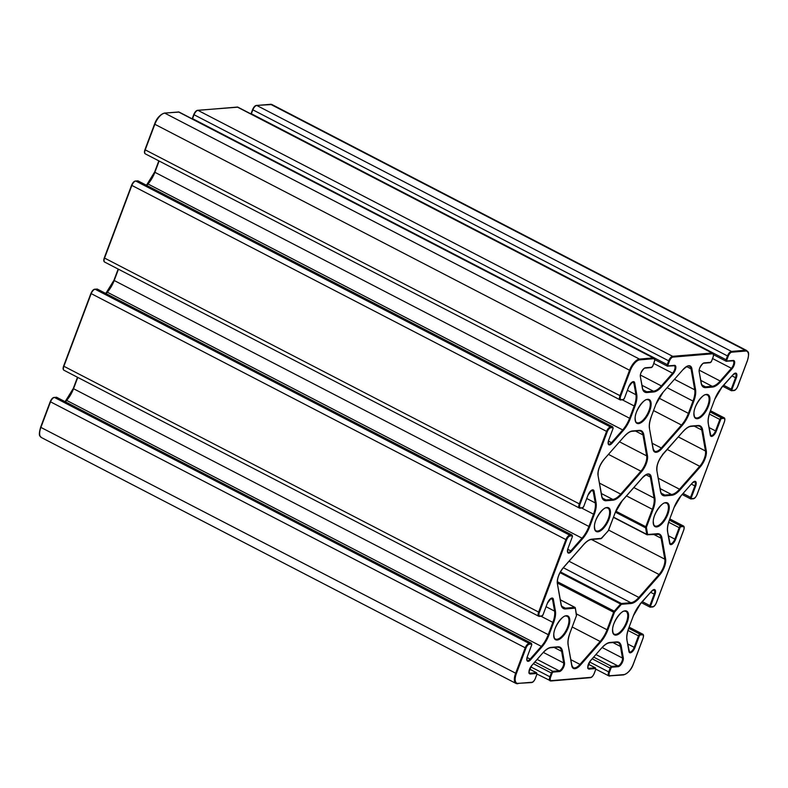 <?xml version="1.0" encoding="UTF-8"?>
<svg xmlns="http://www.w3.org/2000/svg" width="788" height="788" viewBox="0 0 788 788"><rect width="100%" height="100%" fill="white"/><g stroke="black" fill="none" stroke-linecap="round" stroke-linejoin="round"><path stroke-width="1.18" d="M647.667 399.299A13.386 5.831 117.4 0 0 635.079 418.034A13.386 5.831 117.4 0 0 646.534 417.079A13.386 5.831 117.4 0 0 647.667 399.299M646.987 399.585A12.795 5.565 -62.6 0 1 648.504 399.861A12.795 5.565 -62.6 0 1 647.559 413.779A12.795 5.565 -62.6 0 1 636.734 422.585C635.916 422.545 635.394 421.176 635.167 418.507C634.586 411.021 644.554 398.186 647.244 399.644L648.504 399.861M710.549 362.352L704.324 362.864A5.546 2.413 117.4 0 0 700.621 366.193A5.546 2.413 117.4 0 0 699.143 371.641L701.182 383.264A18.449 8.028 117.4 0 0 705.782 387.637L712.45 387.085A18.449 8.028 117.4 0 0 720.744 381.638L731.944 368.912A5.546 2.413 117.4 0 0 734.603 363.366A5.546 2.413 117.4 0 0 733.234 360.461L727.009 360.983A1.192 0.522 -62.6 0 1 726.832 359.949L728.25 356.156A4.167 1.812 -62.6 0 1 731.737 352.197L745.556 351.044A11.308 4.925 -62.6 0 1 747.28 360.865L737.716 386.287A4.167 1.812 -62.6 0 1 734.239 390.247L732.18 390.424A1.192 0.522 -62.6 0 1 731.993 389.39L736.307 377.935A5.546 2.413 117.4 0 0 736.366 373.413A5.546 2.413 117.4 0 0 732.968 374.753L721.769 387.479A18.449 8.028 117.4 0 0 714.647 399.565L710.027 411.838A18.449 8.028 117.4 0 0 708.245 423.471L710.284 435.104A5.546 2.413 117.4 0 0 712.854 435.941A5.546 2.413 117.4 0 0 716.302 431.144L720.606 419.689A1.192 0.522 -62.6 0 1 721.601 418.556L723.66 418.379A4.167 1.812 -62.6 0 1 724.3 422.004L697.045 494.5A4.167 1.812 -62.6 0 1 693.568 498.459L691.509 498.627A1.192 0.522 -62.6 0 1 691.322 497.592L695.637 486.137A5.546 2.413 117.4 0 0 695.696 481.616A5.546 2.413 117.4 0 0 692.297 482.955L681.098 495.682A18.449 8.028 117.4 0 0 673.976 507.767L669.357 520.041A18.449 8.028 117.4 0 0 667.574 531.683L669.613 543.306A5.546 2.413 117.4 0 0 672.184 544.153A5.546 2.413 117.4 0 0 675.631 539.347L679.936 527.891A1.192 0.522 -62.6 0 1 680.93 526.758L682.989 526.591A4.167 1.812 -62.6 0 1 683.629 530.206L656.374 602.702A4.167 1.812 -62.6 0 1 652.897 606.661L650.839 606.829A1.192 0.522 -62.6 0 1 650.652 605.795L654.956 594.339A5.546 2.413 117.4 0 0 655.015 589.818A5.546 2.413 117.4 0 0 651.617 591.167L640.427 603.894A18.449 8.028 117.4 0 0 633.306 615.97L628.686 628.253A18.449 8.028 117.4 0 0 626.903 639.886L628.942 651.509A5.546 2.413 117.4 0 0 631.513 652.356A5.546 2.413 117.4 0 0 634.961 647.549L639.265 636.093A1.192 0.522 -62.6 0 1 640.26 634.97L642.318 634.793A4.167 1.812 -62.6 0 1 642.949 638.408L633.394 663.841A11.308 4.925 -62.6 0 1 623.948 674.587L610.129 675.73A4.167 1.812 -62.6 0 1 609.488 672.115L610.917 668.332A1.192 0.522 -62.6 0 1 611.912 667.2L618.137 666.678A5.546 2.413 117.4 0 0 621.84 663.358A5.546 2.413 117.4 0 0 623.308 657.911L621.269 646.288A18.449 8.028 117.4 0 0 616.669 641.905L610.001 642.466A18.449 8.028 117.4 0 0 601.707 647.913L590.517 660.639A5.546 2.413 117.4 0 0 587.858 666.185A5.546 2.413 117.4 0 0 589.217 669.091L595.442 668.569A1.192 0.522 -62.6 0 1 595.63 669.603L594.201 673.395A4.167 1.812 -62.6 0 1 590.724 677.355L551.324 680.635A4.167 1.812 -62.6 0 1 550.684 677.02L552.112 673.228A1.192 0.522 -62.6 0 1 553.107 672.095L559.332 671.583A5.546 2.413 117.4 0 0 563.036 668.254A5.546 2.413 117.4 0 0 564.504 662.806L562.465 651.183A18.449 8.028 117.4 0 0 557.865 646.81L551.196 647.362A18.449 8.028 117.4 0 0 542.902 652.809L531.713 665.535A5.546 2.413 117.4 0 0 529.053 671.09A5.546 2.413 117.4 0 0 530.413 673.986L536.638 673.474A1.192 0.522 -62.6 0 1 536.825 674.508L535.397 678.291A4.167 1.812 -62.6 0 1 531.92 682.25L518.1 683.403A11.308 4.925 -62.6 0 1 516.376 673.582L525.931 648.16A4.167 1.812 -62.6 0 1 529.418 644.2L531.476 644.032A1.192 0.522 -62.6 0 1 531.654 645.057L527.349 656.522A5.546 2.413 117.4 0 0 527.29 661.034A5.546 2.413 117.4 0 0 530.688 659.694L541.878 646.968A18.449 8.028 117.4 0 0 549.009 634.892L553.619 622.609A18.449 8.028 117.4 0 0 555.412 610.976L553.373 599.353A5.546 2.413 117.4 0 0 550.792 598.506A5.546 2.413 117.4 0 0 547.345 603.303L543.04 614.768A1.192 0.522 -62.6 0 1 542.045 615.891L539.987 616.068A4.167 1.812 -62.6 0 1 539.356 612.453L566.602 539.957A4.167 1.812 -62.6 0 1 570.088 535.998L572.147 535.82A1.192 0.522 -62.6 0 1 572.324 536.855L568.02 548.31A5.546 2.413 117.4 0 0 567.961 552.831A5.546 2.413 117.4 0 0 571.359 551.492L582.549 538.765A18.449 8.028 117.4 0 0 589.68 526.68L594.29 514.406A18.449 8.028 117.4 0 0 596.083 502.764L594.044 491.141A5.546 2.413 117.4 0 0 591.463 490.303A5.546 2.413 117.4 0 0 588.015 495.1L583.711 506.556A1.192 0.522 -62.6 0 1 582.716 507.689L580.658 507.856A4.167 1.812 -62.6 0 1 580.027 504.241L607.272 431.745A4.167 1.812 -62.6 0 1 610.759 427.786L612.818 427.618A1.192 0.522 -62.6 0 1 612.995 428.652L608.691 440.108A5.546 2.413 117.4 0 0 608.631 444.629A5.546 2.413 117.4 0 0 612.03 443.28L623.219 430.553A18.449 8.028 117.4 0 0 630.351 418.477L634.961 406.204A18.449 8.028 117.4 0 0 636.753 394.561L634.714 382.938A5.546 2.413 117.4 0 0 632.134 382.091A5.546 2.413 117.4 0 0 628.696 386.898L624.382 398.354A1.192 0.522 -62.6 0 1 623.387 399.486L621.328 399.654A4.167 1.812 -62.6 0 1 620.698 396.039L630.252 370.606A11.308 4.925 -62.6 0 1 639.708 359.87L653.528 358.717A4.167 1.812 -62.6 0 1 654.158 362.332L652.74 366.115A1.192 0.522 -62.6 0 1 651.745 367.247L645.52 367.769A5.546 2.413 117.4 0 0 641.816 371.089A5.546 2.413 117.4 0 0 640.339 376.536L642.378 388.169A18.449 8.028 117.4 0 0 646.978 392.542L653.646 391.981A18.449 8.028 117.4 0 0 661.94 386.534L673.139 373.808A5.546 2.413 117.4 0 0 675.799 368.262A5.546 2.413 117.4 0 0 674.43 365.356L668.204 365.878A1.192 0.522 -62.6 0 1 668.027 364.844L669.445 361.062A4.167 1.812 -62.6 0 1 672.932 357.102L712.332 353.812A4.167 1.812 -62.6 0 1 712.963 357.437L711.544 361.219A1.192 0.522 -62.6 0 1 710.549 362.352A0.591 0.512 -94.8 0 1 709.87 362.647M606.996 507.502A13.386 5.831 117.4 0 0 594.408 526.236A13.386 5.831 117.4 0 0 605.864 525.281A13.386 5.831 117.4 0 0 606.996 507.502M575.398 608.444L576.54 614.985A1.192 0.522 -62.6 0 1 576.422 615.733L569.882 633.148A18.449 8.028 117.4 0 0 568.099 644.781L571.773 665.742A12.5 5.437 117.4 0 0 580.5 665.013L600.683 642.072A18.449 8.028 117.4 0 0 607.814 629.986L614.354 612.581A1.192 0.522 -62.6 0 1 614.817 611.793L621.111 604.632A1.192 0.522 -62.6 0 1 621.653 604.288L631.109 603.5A18.449 8.028 117.4 0 0 639.403 598.043L659.586 575.102A12.5 5.437 117.4 0 0 665.624 559.037L661.94 538.076A18.449 8.028 117.4 0 0 657.34 533.703L647.884 534.491A1.192 0.522 -62.6 0 1 647.588 534.215L646.436 527.665A1.192 0.522 -62.6 0 1 646.554 526.916L653.094 509.511A18.449 8.028 117.4 0 0 654.887 497.868L651.203 476.917A12.5 5.437 117.4 0 0 642.476 477.636L622.293 500.587A18.449 8.028 117.4 0 0 615.172 512.663L608.622 530.078A1.192 0.522 -62.6 0 1 608.169 530.856L601.865 538.017A1.192 0.522 -62.6 0 1 601.333 538.371L591.867 539.159A18.449 8.028 117.4 0 0 583.573 544.606L563.4 567.547A12.5 5.437 117.4 0 0 557.362 583.622L561.036 604.573A18.449 8.028 117.4 0 0 565.636 608.947L575.102 608.159A1.192 0.522 -62.6 0 1 575.398 608.444L575.033 607.41A1.783 0.778 117.4 0 0 574.826 607.371A0.591 0.512 85.2 0 1 575.102 608.159M683.147 369.434L662.964 392.375A18.449 8.028 117.4 0 0 655.843 404.461L651.223 416.734A18.449 8.028 117.4 0 0 649.44 428.376L653.114 449.327A12.5 5.437 117.4 0 0 661.851 448.599L682.024 425.658A18.449 8.028 117.4 0 0 689.155 413.582L693.765 401.299A18.449 8.028 117.4 0 0 695.558 389.666L691.884 368.705A12.5 5.437 117.4 0 0 683.147 369.434L683.117 369.582C686.85 366.272 688.978 365.179 689.49 366.292A11.899 5.181 -62.6 0 1 691.056 368.863L691.884 368.705M625.13 610.808A13.386 5.831 117.4 0 0 612.542 629.543A13.386 5.831 117.4 0 0 623.997 628.588A13.386 5.831 117.4 0 0 625.13 610.808M706.472 394.394A13.386 5.831 117.4 0 0 693.883 413.139A13.386 5.831 117.4 0 0 705.339 412.183A13.386 5.831 117.4 0 0 706.472 394.394M665.801 502.606A13.386 5.831 117.4 0 0 653.213 521.341A13.386 5.831 117.4 0 0 664.668 520.385A13.386 5.831 117.4 0 0 665.801 502.606M647.49 455.73L643.806 434.769A18.449 8.028 117.4 0 0 639.216 430.396L632.537 430.957A18.449 8.028 117.4 0 0 624.254 436.404L604.071 459.345A12.5 5.437 117.4 0 0 598.033 475.41L601.707 496.371A18.449 8.028 117.4 0 0 606.307 500.744L612.975 500.193A18.449 8.028 117.4 0 0 621.269 494.736L641.452 471.795A12.5 5.437 117.4 0 0 647.49 455.73L646.662 455.878A11.899 5.181 -62.6 0 1 640.91 471.185L641.452 471.795M706.294 450.834L702.61 429.874A18.449 8.028 117.4 0 0 698.02 425.5L691.342 426.052A18.449 8.028 117.4 0 0 683.048 431.499L662.875 454.449A12.5 5.437 117.4 0 0 656.837 470.515L660.511 491.476A18.449 8.028 117.4 0 0 665.111 495.849L671.78 495.288A18.449 8.028 117.4 0 0 680.074 489.841L700.256 466.9A12.5 5.437 117.4 0 0 706.294 450.834L705.467 450.982A11.899 5.181 -62.6 0 1 699.714 466.289L700.256 466.9M566.326 615.704A13.386 5.831 117.4 0 0 553.737 634.438A13.386 5.831 117.4 0 0 565.193 633.493A13.386 5.831 117.4 0 0 566.326 615.704M606.317 507.797A12.795 5.565 -62.6 0 1 607.834 508.073A12.795 5.565 -62.6 0 1 606.888 521.991A12.795 5.565 -62.6 0 1 596.063 530.787C595.236 530.748 594.723 529.388 594.497 526.709C593.916 519.233 603.884 506.389 606.573 507.846L607.834 508.073M565.646 615.999A12.795 5.565 -62.6 0 1 567.163 616.275A12.795 5.565 -62.6 0 1 566.217 630.193A12.795 5.565 -62.6 0 1 555.392 638.989C554.565 638.95 554.043 637.59 553.826 634.911C553.245 627.435 563.213 614.601 565.902 616.049L567.163 616.275M576.54 614.985L576.432 614.345M560.376 599.816L575.033 607.41A1.783 0.778 117.4 0 1 575.27 607.794L576.422 615.733M560.386 599.895L574.826 607.371L565.36 608.159A0.591 0.512 85.2 0 1 565.636 608.947M560.928 603.933L561.036 604.573M561.844 606.346L565.36 608.159A17.848 7.772 -62.6 0 1 563.253 607.784C561.667 606.13 560.957 604.948 561.145 604.229L557.362 583.622M557.274 582.992L614.354 612.581M591.187 539.455A0.591 0.512 -94.8 0 0 591.867 539.159M600.653 538.667A0.591 0.512 -94.8 0 0 601.333 538.371M557.471 583.268C557.077 578.451 559.037 573.26 563.371 567.695L583.544 544.754C586.627 541.405 589.257 539.652 591.443 539.504L600.909 538.716L608.139 531.004L615.251 512.633L622.264 500.735L642.447 477.784C646.18 474.484 648.307 473.381 648.82 474.494A11.899 5.181 -62.6 0 1 650.376 477.065L651.203 476.917M646.022 474.809L650.376 477.065L654.06 498.026L654.887 497.868M633.857 487.555L654.06 498.026A17.848 7.772 -62.6 0 1 652.326 509.284L653.094 509.511M626.509 495.908L652.326 509.284L645.786 526.699L646.554 526.916M615.832 511.176L645.786 526.699A1.783 0.778 117.4 0 0 645.608 527.822L646.436 527.665M615.418 512.18L645.608 527.822L646.761 534.362L647.588 534.215M613.547 517.155L646.761 534.362A1.783 0.778 117.4 0 0 646.997 534.747A1.783 0.778 117.4 0 0 647.204 534.786A0.591 0.512 -94.8 0 0 647.884 534.491M656.67 533.998A0.591 0.512 -94.8 0 0 657.34 533.703M657.123 533.978A17.848 7.772 -62.6 0 1 658.778 534.382A17.848 7.772 -62.6 0 1 661.112 538.234L661.94 538.076M653.577 534.333L661.112 538.234L664.796 559.185L665.624 559.037M608.681 530.117L664.796 559.185A11.899 5.181 -62.6 0 1 659.044 574.491L659.586 575.102M591.502 539.504L659.044 574.491L638.861 597.432L639.403 598.043M569.035 561.253L638.861 597.432A17.848 7.772 -62.6 0 1 630.843 602.712A0.591 0.512 85.2 0 1 631.109 603.5M563.341 567.734L630.843 602.712L621.377 603.5A0.591 0.512 85.2 0 1 621.653 604.288M560.416 571.911L621.377 603.5A1.783 0.778 117.4 0 0 620.57 604.022L621.111 604.632M560.022 572.649L620.57 604.022L614.276 611.183L614.817 611.793M557.362 581.692L614.276 611.183A1.783 0.778 117.4 0 0 613.586 612.355L607.046 629.77L607.814 629.986M576.53 613.96L607.046 629.77A17.848 7.772 -62.6 0 1 600.141 641.462L600.683 642.072M572.255 627.012L600.141 641.462L579.968 664.402L580.5 665.013M571.664 665.102L571.773 665.742M570.886 659.694L579.968 664.402A11.899 5.181 -62.6 0 1 573.211 667.663L571.881 665.397L568.099 644.781M568 644.16L568.207 644.436C568.118 644.013 567.281 640.959 569.96 633.109L569.882 633.148M569.931 633.03L576.471 615.615M702.61 429.874L701.783 430.031L705.467 450.982L678.37 436.946M667.318 449.505L699.714 466.289L679.532 489.23L680.074 489.841M658.364 478.267L679.532 489.23A17.848 7.772 -62.6 0 1 671.514 494.5A0.591 0.512 85.2 0 1 671.78 495.288M660.186 488.639L671.514 494.5L664.836 495.061A0.591 0.512 85.2 0 1 665.111 495.849M660.403 490.835L660.511 491.476M661.319 493.239L664.836 495.061A17.848 7.772 -62.6 0 1 662.728 494.677C661.142 493.032 660.433 491.84 660.62 491.121L656.837 470.515M656.749 469.894L656.946 470.17C656.552 465.353 658.512 460.162 662.846 454.597L662.875 454.449M662.462 454.568L683.048 431.499M682.881 431.696L683.029 431.647C686.102 428.298 688.732 426.554 690.918 426.397A0.591 0.512 -94.8 0 0 691.342 426.052M690.662 426.347A0.591 0.512 -94.8 0 0 690.918 426.397L697.587 425.845A0.591 0.512 -94.8 0 0 698.02 425.5M697.341 425.796A0.591 0.512 -94.8 0 0 697.587 425.845L699.448 426.17A17.848 7.772 -62.6 0 1 701.783 430.031L694.248 426.121M697.794 425.776A17.848 7.772 -62.6 0 1 699.448 426.17M662.964 392.375L682.979 369.631M686.703 366.607L691.056 368.863L694.73 389.814L695.558 389.666M674.528 379.353L694.73 389.814A17.848 7.772 -62.6 0 1 692.997 401.082L693.765 401.299M667.18 387.706L692.997 401.082L688.387 413.355L689.155 413.582M658.945 398.107L688.387 413.355A17.848 7.772 -62.6 0 1 681.492 425.047L682.024 425.658M653.597 410.597L681.492 425.047L661.309 447.988L661.851 448.599M653.006 448.687L653.114 449.327M652.228 443.289L661.309 447.988A11.899 5.181 -62.6 0 1 654.552 451.248L653.222 448.983L649.44 428.376M649.351 427.746L649.548 428.022C649.46 427.598 648.622 424.545 651.312 416.704L651.223 416.734M651.272 416.616L655.843 404.461M655.882 404.342L662.935 392.522M643.806 434.769L642.988 434.927L646.662 455.878L619.565 441.841M608.513 454.4L640.91 471.185L620.727 494.125L621.269 494.736M599.56 483.162L620.727 494.125A17.848 7.772 -62.6 0 1 612.709 499.405A0.591 0.512 85.2 0 1 612.975 500.193M601.382 493.534L612.709 499.405L606.031 499.956A0.591 0.512 85.2 0 1 606.307 500.744M601.599 495.731L601.707 496.371M602.515 498.134L606.031 499.956A17.848 7.772 -62.6 0 1 603.923 499.572C602.337 497.927 601.638 496.745 601.815 496.016L598.033 475.41M597.944 474.79L598.141 475.065C597.747 470.249 599.707 465.058 604.041 459.493L604.071 459.345M603.904 459.542L624.254 436.404M624.076 436.591L624.224 436.552C627.297 433.203 629.927 431.45 632.114 431.302A0.591 0.512 -94.8 0 0 632.537 430.957M631.858 431.243A0.591 0.512 -94.8 0 0 632.114 431.302L638.782 430.74A0.591 0.512 -94.8 0 0 639.216 430.396M638.536 430.691A0.591 0.512 -94.8 0 0 638.782 430.74L640.644 431.075A17.848 7.772 -62.6 0 1 642.988 434.927L635.443 431.026M638.989 430.672A17.848 7.772 -62.6 0 1 640.644 431.075M624.451 611.104A12.795 5.565 -62.6 0 1 625.967 611.38A12.795 5.565 -62.6 0 1 625.022 625.298A12.795 5.565 -62.6 0 1 614.197 634.094C613.369 634.054 612.847 632.695 612.631 630.016C612.049 622.54 622.018 609.695 624.707 611.153L625.967 611.38M665.121 502.902A12.795 5.565 -62.6 0 1 666.638 503.168A12.795 5.565 -62.6 0 1 665.693 517.086A12.795 5.565 -62.6 0 1 654.867 525.891C654.04 525.852 653.528 524.493 653.301 521.814C652.72 514.328 662.688 501.493 665.377 502.951L666.638 503.168M705.792 394.69A12.795 5.565 -62.6 0 1 707.309 394.965A12.795 5.565 -62.6 0 1 706.363 408.883A12.795 5.565 -62.6 0 1 695.538 417.679C694.72 417.64 694.198 416.281 693.972 413.601C693.391 406.125 703.359 393.291 706.048 394.739L707.309 394.965M704.324 362.864A0.591 0.512 85.2 0 1 703.891 363.219L710.116 362.697L711.544 361.219M711.584 361.101L712.963 357.437M713.012 357.309L713.041 357.397C713.8 354.925 713.662 353.497 712.618 353.132A4.758 2.069 117.4 0 0 712.056 353.024A0.591 0.512 85.2 0 1 712.332 353.812M192.449 118.988A1.783 0.778 -62.6 0 1 192.558 118.663L193.976 114.881A4.758 2.069 -62.6 0 1 197.955 110.359L237.355 107.07L712.056 353.024L672.656 356.314A0.591 0.512 85.2 0 1 672.932 357.102M197.335 110.527A0.591 0.512 85.2 0 1 197.955 110.359L672.656 356.314A4.758 2.069 117.4 0 0 668.677 360.835L669.445 361.062M197.039 110.694A4.167 1.812 117.4 0 0 193.799 114.605L668.677 360.835L667.259 364.617L668.027 364.844M193.749 114.723L192.558 118.663L667.259 364.617A1.783 0.778 117.4 0 0 667.318 366.134A1.783 0.778 117.4 0 0 667.525 366.174A0.591 0.512 -94.8 0 0 668.204 365.878M673.75 365.652A0.591 0.512 -94.8 0 0 674.43 365.356M674.124 365.681A4.955 2.157 -62.6 0 1 674.341 365.76A4.955 2.157 -62.6 0 1 672.597 373.197L673.139 373.808M653.804 363.465L672.597 373.197L661.398 385.923L661.94 386.534M640.437 375.058L661.398 385.923A17.848 7.772 -62.6 0 1 653.38 391.193A0.591 0.512 85.2 0 1 653.646 391.981M642.053 385.332L653.38 391.193L646.702 391.754A0.591 0.512 85.2 0 1 646.978 392.542M642.269 387.529L642.378 388.169M643.195 389.932L646.702 391.754A17.848 7.772 -62.6 0 1 644.594 391.37C643.008 389.725 642.309 388.533 642.486 387.814L640.339 376.536M640.289 375.935L640.447 376.191C639.354 373.276 645.303 366.558 645.086 368.114A0.591 0.512 -94.8 0 0 645.52 367.769M644.84 368.065A0.591 0.512 -94.8 0 0 645.086 368.114L651.312 367.592A0.591 0.512 -94.8 0 0 651.745 367.247M651.065 367.543A0.591 0.512 -94.8 0 0 651.312 367.592L652.74 366.115M652.779 365.996L654.158 362.332M653.981 362.056L654.237 362.293C654.995 359.82 654.858 358.402 653.813 358.028A4.758 2.069 117.4 0 0 653.252 357.929A0.591 0.512 85.2 0 1 653.528 358.717M164.19 113.206A0.591 0.512 85.2 0 1 164.731 113.117L639.432 359.082A11.899 5.181 117.4 0 0 629.484 370.39L619.929 395.812A4.758 2.069 117.4 0 0 620.087 399.851L145.386 153.896A4.758 2.069 -62.6 0 1 145.228 149.858L154.783 124.435A11.899 5.181 -62.6 0 1 164.731 113.117L178.551 111.975L653.252 357.929L639.432 359.082A0.591 0.512 85.2 0 1 639.708 359.87M162.929 113.689A11.308 4.925 117.4 0 0 154.606 124.159L630.252 370.606M154.556 124.277L145.228 149.858L620.698 396.039M622.707 399.782A0.591 0.512 -94.8 0 0 622.963 399.831L620.087 399.851A4.758 2.069 117.4 0 0 620.658 399.949A0.591 0.512 -94.8 0 0 621.328 399.654M624.431 398.236L622.963 399.831A0.591 0.512 -94.8 0 0 623.387 399.486M628.735 386.78L624.382 398.354M632.193 382.219L633.887 383.096A4.955 2.157 -62.6 0 0 633.237 382.022L632.291 382.17L628.696 386.898M627.465 390.336L635.926 394.719L633.887 383.096L634.714 382.938M622.421 399.88L634.192 405.978A17.848 7.772 -62.6 0 0 635.926 394.719L636.753 394.561M146.735 185.407L147.986 183.988A17.848 7.772 117.4 0 0 154.881 172.296L629.582 418.251L634.192 405.978L634.961 406.204M146.529 185.298L147.986 183.988L622.687 429.943A17.848 7.772 -62.6 0 0 629.582 418.251L630.351 418.477M608.444 441.093L611.488 442.669L622.687 429.943L623.219 430.553M608.74 439.99L608.769 440.068C608.149 443.437 608.119 444.757 608.681 444.028A4.955 2.157 -62.6 0 0 611.488 442.669L612.03 443.28M613.044 428.524L608.691 440.108M612.759 426.869A1.783 0.778 117.4 0 0 612.542 426.83L610.483 426.998A4.758 2.069 117.4 0 0 606.504 431.529L579.259 504.024A4.758 2.069 117.4 0 0 579.416 508.053L104.715 262.099A4.758 2.069 -62.6 0 1 104.558 258.07L131.803 185.564A4.758 2.069 -62.6 0 1 135.782 181.043L137.841 180.876A1.783 0.778 -62.6 0 1 138.058 180.915L612.759 426.869L612.995 428.652M137.348 180.915A0.591 0.512 85.2 0 1 137.841 180.876L612.542 426.83A0.591 0.512 85.2 0 1 612.818 427.618M135.162 181.22A0.591 0.512 85.2 0 1 135.782 181.043L610.483 426.998A0.591 0.512 85.2 0 1 610.759 427.786M134.866 181.378A4.167 1.812 117.4 0 0 131.626 185.298L607.272 431.745M131.576 185.416L104.558 258.07L580.027 504.241M582.036 507.984A0.591 0.512 -94.8 0 0 582.293 508.033L579.416 508.053A4.758 2.069 117.4 0 0 579.978 508.152A0.591 0.512 -94.8 0 0 580.658 507.856M583.76 506.438L582.293 508.033A0.591 0.512 -94.8 0 0 582.716 507.689M588.065 494.982L583.711 506.556M591.522 490.422L593.216 491.298A4.955 2.157 -62.6 0 0 592.566 490.225L591.621 490.372L588.015 495.1M586.794 498.538L595.255 502.921L593.216 491.298L594.044 491.141M581.751 508.083L593.522 514.18A17.848 7.772 -62.6 0 0 595.255 502.921L596.083 502.764M106.065 293.619L107.316 292.2A17.848 7.772 117.4 0 0 114.211 280.508L588.912 526.463L593.522 514.18L594.29 514.406M105.848 293.5L107.316 292.2L582.007 538.155A17.848 7.772 -62.6 0 0 588.912 526.463L589.68 526.68M567.774 549.305L570.817 550.881L582.007 538.155L582.549 538.765M568.059 548.192L568.099 548.271C567.478 551.639 567.449 552.959 568.01 552.23A4.955 2.157 -62.6 0 0 570.817 550.881L571.359 551.492M572.364 536.736L568.02 548.31M572.088 535.072A1.783 0.778 117.4 0 0 571.871 535.032L569.813 535.21A4.758 2.069 117.4 0 0 565.833 539.731L538.588 612.227A4.758 2.069 117.4 0 0 538.746 616.255L64.045 370.301A4.758 2.069 -62.6 0 1 63.887 366.272L91.132 293.776A4.758 2.069 -62.6 0 1 95.112 289.245L97.17 289.078A1.783 0.778 -62.6 0 1 97.387 289.117L572.088 535.072L572.324 536.855M96.678 289.117A0.591 0.512 85.2 0 1 97.17 289.078L571.871 535.032A0.591 0.512 85.2 0 1 572.147 535.82M94.491 289.423A0.591 0.512 85.2 0 1 95.112 289.245L569.813 535.21A0.591 0.512 85.2 0 1 570.088 535.998M94.196 289.59A4.167 1.812 117.4 0 0 90.955 293.5L566.602 539.957M90.906 293.619L63.887 366.272L539.356 612.453M541.366 616.186A0.591 0.512 -94.8 0 0 541.622 616.246L538.746 616.255A4.758 2.069 117.4 0 0 539.307 616.364A0.591 0.512 -94.8 0 0 539.987 616.068M543.09 614.64L541.622 616.246A0.591 0.512 -94.8 0 0 542.045 615.891M547.394 603.184L543.04 614.768M550.851 598.624L552.546 599.501A4.955 2.157 -62.6 0 0 551.895 598.437L550.95 598.575L547.345 603.303M546.123 606.74L554.585 611.124L552.546 599.501L553.373 599.353M541.07 616.285L552.851 622.392A17.848 7.772 -62.6 0 0 554.585 611.124L555.412 610.976M65.394 401.821L66.635 400.402A17.848 7.772 117.4 0 0 73.54 388.711L548.241 634.665L552.851 622.392L553.619 622.609M65.177 401.713L66.635 400.402L541.336 646.357A17.848 7.772 -62.6 0 0 548.241 634.665L549.009 634.892M527.103 657.507L530.147 659.083L541.336 646.357L541.878 646.968M527.389 656.404L527.428 656.483C526.808 659.842 526.778 661.162 527.339 660.442A4.955 2.157 -62.6 0 0 530.147 659.083L530.688 659.694M531.693 644.939L527.349 656.522M531.408 643.274A1.783 0.778 117.4 0 0 531.201 643.244L529.142 643.412A4.758 2.069 117.4 0 0 525.163 647.933L515.608 673.366A11.899 5.181 117.4 0 0 516.012 683.442L41.311 437.488A11.899 5.181 -62.6 0 1 40.907 427.411L50.462 401.978A4.758 2.069 -62.6 0 1 54.441 397.457L56.5 397.28A1.783 0.778 -62.6 0 1 56.706 397.319L531.408 643.274L531.654 645.057M56.007 397.329A0.591 0.512 85.2 0 1 56.5 397.28L531.201 643.244A0.591 0.512 85.2 0 1 531.476 644.032M53.82 397.635A0.591 0.512 85.2 0 1 54.441 397.457L529.142 643.412A0.591 0.512 85.2 0 1 529.418 644.2M53.525 397.792A4.167 1.812 117.4 0 0 50.284 401.713L525.931 648.16M50.235 401.831L40.907 427.411L516.376 673.582M531.24 682.546A0.591 0.512 -94.8 0 0 531.486 682.595L516.012 683.442A11.899 5.181 117.4 0 0 517.42 683.698A0.591 0.512 -94.8 0 0 518.1 683.403M535.446 678.173L535.476 678.251C534.274 681.019 532.944 682.467 531.486 682.595A0.591 0.512 -94.8 0 0 531.92 682.25M536.864 674.38L535.397 678.291M529.654 669.13L536.579 672.725L536.825 674.508M536.579 672.725A1.783 0.778 117.4 0 0 536.372 672.686A0.591 0.512 85.2 0 1 536.638 673.474M529.635 669.189L536.372 672.686L530.147 673.198A0.591 0.512 85.2 0 1 530.413 673.986M529.26 672.745L530.147 673.198A4.955 2.157 -62.6 0 1 529.556 673.1C528.226 673.967 528.935 671.494 531.683 665.683L542.902 652.809M542.735 653.006L542.873 652.957C545.956 649.607 548.586 647.864 550.773 647.706A0.591 0.512 -94.8 0 0 551.196 647.362M550.516 647.657A0.591 0.512 -94.8 0 0 550.773 647.706L557.441 647.155A0.591 0.512 -94.8 0 0 557.865 646.81M557.185 647.106A0.591 0.512 -94.8 0 0 557.441 647.155L559.303 647.48A17.848 7.772 -62.6 0 1 561.637 651.341L562.465 651.183M557.648 647.086A17.848 7.772 -62.6 0 1 559.303 647.48M554.102 647.431L561.637 651.341L563.676 662.964L564.504 662.806M543.356 652.425L563.676 662.964A4.955 2.157 -62.6 0 1 562.366 667.82A4.955 2.157 -62.6 0 1 559.056 670.795A0.591 0.512 85.2 0 1 559.332 671.583M537.17 659.448L559.056 670.795L552.831 671.307A0.591 0.512 85.2 0 1 553.107 672.095M534.904 662.019L552.831 671.307A1.783 0.778 117.4 0 0 551.344 673.011L552.112 673.228M533.417 663.723L551.344 673.011L549.916 676.793L550.684 677.02M530.787 666.884L549.916 676.793A4.758 2.069 117.4 0 0 550.083 680.822A4.758 2.069 117.4 0 0 550.645 680.93A0.591 0.512 -94.8 0 0 551.324 680.635M590.045 677.641A0.591 0.512 -94.8 0 0 590.724 677.355M537.022 674.065L550.901 680.98L590.291 677.7C591.749 677.562 593.078 676.114 594.28 673.356L595.708 669.564L595.383 667.82A1.783 0.778 117.4 0 0 595.176 667.781A0.591 0.512 85.2 0 1 595.442 668.569M588.429 664.294L595.176 667.781L588.951 668.303A0.591 0.512 85.2 0 1 589.217 669.091M588.065 667.85L588.951 668.303A4.955 2.157 -62.6 0 1 588.36 668.194C587.03 669.071 587.74 666.599 590.488 660.787L601.707 647.913M601.54 648.11L601.677 648.061C604.76 644.712 607.39 642.969 609.577 642.811A0.591 0.512 -94.8 0 0 610.001 642.466M609.321 642.762A0.591 0.512 -94.8 0 0 609.577 642.811L616.246 642.259A0.591 0.512 -94.8 0 0 616.669 641.905M615.989 642.2A0.591 0.512 -94.8 0 0 616.246 642.259L618.107 642.584A17.848 7.772 -62.6 0 1 620.442 646.436L621.269 646.288M616.452 642.19A17.848 7.772 -62.6 0 1 618.107 642.584M612.906 642.535L620.442 646.436L622.481 658.059L623.308 657.911M602.16 647.529L622.481 658.059A4.955 2.157 -62.6 0 1 621.171 662.925A4.955 2.157 -62.6 0 1 617.861 665.89A0.591 0.512 85.2 0 1 618.137 666.678M595.974 654.552L617.861 665.89L611.636 666.412A0.591 0.512 85.2 0 1 611.912 667.2M593.709 657.123L611.636 666.412A1.783 0.778 117.4 0 0 610.148 668.106L610.917 668.332M592.221 658.817L610.148 668.106L608.72 671.898L609.488 672.115M589.591 661.979L608.72 671.898A4.758 2.069 117.4 0 0 608.888 675.927A4.758 2.069 117.4 0 0 609.449 676.025A0.591 0.512 -94.8 0 0 610.129 675.73M623.269 674.883A0.591 0.512 -94.8 0 0 623.948 674.587M595.827 669.16L608.888 675.927L623.515 674.932C628.164 673.247 631.484 669.534 633.473 663.801L643.038 638.369C643.796 635.896 643.648 634.478 642.614 634.104A4.758 2.069 117.4 0 0 642.043 634.005A0.591 0.512 85.2 0 1 642.318 634.793M629.11 627.307L642.043 634.005L639.984 634.182A0.591 0.512 85.2 0 1 640.26 634.97M628.716 628.341L639.984 634.182A1.783 0.778 117.4 0 0 638.497 635.877L639.265 636.093M628.006 630.439L638.497 635.877L634.192 647.332L634.961 647.549M628.824 650.868L628.942 651.509M627.8 644.023L634.192 647.332A4.955 2.157 -62.6 0 1 629.464 651.932L626.903 639.886M626.805 639.255L627.012 639.541C626.923 639.117 626.086 636.064 628.765 628.213L628.686 628.253M628.735 628.135L633.306 615.97M633.345 615.852L640.427 603.894M640.014 604.012L651.617 591.167M651.449 591.355L654.02 589.926A4.955 2.157 -62.6 0 1 654.188 594.122L654.956 594.339M650.711 592.32L654.188 594.122L649.883 605.578L650.652 605.795M642.437 601.717L649.883 605.578A1.783 0.778 117.4 0 0 649.942 607.085A1.783 0.778 117.4 0 0 650.159 607.124A0.591 0.512 -94.8 0 0 650.839 606.829M652.218 606.957A0.591 0.512 -94.8 0 0 652.897 606.661M641.54 602.731L649.942 607.085L652.464 607.006C653.922 606.878 655.252 605.43 656.453 602.662L683.708 530.166C684.467 527.694 684.319 526.276 683.285 525.901A4.758 2.069 117.4 0 0 682.713 525.803A0.591 0.512 85.2 0 1 682.989 526.591M669.78 519.095L682.713 525.803L680.665 525.97A0.591 0.512 85.2 0 1 680.93 526.758M669.396 520.139L680.665 525.97A1.783 0.778 117.4 0 0 679.167 527.665L679.936 527.891M668.677 522.237L679.167 527.665L674.863 539.13L675.631 539.347M669.495 542.666L669.613 543.306M668.47 535.81L674.863 539.13A4.955 2.157 -62.6 0 1 670.135 543.73L667.574 531.683M667.475 531.053L667.682 531.329C667.594 530.905 666.756 527.852 669.436 520.011L669.357 520.041M669.406 519.922L673.976 507.767M674.016 507.649L681.098 495.682M680.93 495.879L692.297 482.955M692.12 483.152L694.691 481.724A4.955 2.157 -62.6 0 1 694.858 485.91L695.637 486.137M691.381 484.108L694.858 485.91L690.554 497.376L691.322 497.592M683.107 493.515L690.554 497.376A1.783 0.778 117.4 0 0 690.613 498.883A1.783 0.778 117.4 0 0 690.83 498.922A0.591 0.512 -94.8 0 0 691.509 498.627M692.888 498.755A0.591 0.512 -94.8 0 0 693.568 498.459M682.221 494.529L690.613 498.883L693.135 498.804C694.592 498.666 695.922 497.218 697.124 494.46L724.379 421.964C725.137 419.492 724.999 418.064 723.955 417.699A4.758 2.069 117.4 0 0 723.394 417.601A0.591 0.512 85.2 0 1 723.66 418.379M710.451 410.893L723.394 417.601L721.335 417.768A0.591 0.512 85.2 0 1 721.601 418.556M710.067 411.927L721.335 417.768A1.783 0.778 117.4 0 0 719.838 419.462L720.606 419.689M709.358 414.035L719.838 419.462L715.534 430.918L716.302 431.144M710.165 434.464L710.284 435.104M709.141 427.608L715.534 430.918A4.955 2.157 -62.6 0 1 710.806 435.518L708.245 423.471M708.146 422.851L708.353 423.126C708.264 422.703 707.427 419.649 710.116 411.799L710.027 411.838M710.077 411.72L714.647 399.565M714.686 399.447L721.769 387.479M721.365 387.597L732.968 374.753M732.791 374.95L735.362 373.512A4.955 2.157 -62.6 0 1 735.539 377.708L736.307 377.935M732.052 375.906L735.539 377.708L731.225 389.164L731.993 389.39M723.778 385.312L731.225 389.164A1.783 0.778 117.4 0 0 731.294 390.681A1.783 0.778 117.4 0 0 731.5 390.72A0.591 0.512 -94.8 0 0 732.18 390.424M733.559 390.543A0.591 0.512 -94.8 0 0 734.239 390.247M722.891 386.327L731.294 390.681L733.815 390.592C735.263 390.464 736.593 389.016 737.804 386.258L747.359 360.825C750.166 350.621 747.546 352.167 746.689 350.512A11.899 5.181 117.4 0 0 745.281 350.266A0.591 0.512 85.2 0 1 745.556 351.044M270.087 104.351A0.591 0.512 85.2 0 1 270.579 104.302L745.281 350.266L731.461 351.409A0.591 0.512 85.2 0 1 731.737 352.197M256.139 105.631A0.591 0.512 85.2 0 1 256.76 105.454L731.461 351.409A4.758 2.069 117.4 0 0 727.482 355.94L728.25 356.156M255.844 105.789A4.167 1.812 117.4 0 0 252.603 109.709L727.482 355.94L726.063 359.722L726.832 359.949M252.554 109.828L251.362 113.767L726.063 359.722A1.783 0.778 117.4 0 0 726.122 361.239A1.783 0.778 117.4 0 0 726.329 361.268A0.591 0.512 -94.8 0 0 727.009 360.983M732.554 360.756A0.591 0.512 -94.8 0 0 733.234 360.461M732.929 360.776A4.955 2.157 -62.6 0 1 733.145 360.865A4.955 2.157 -62.6 0 1 731.402 368.301L731.944 368.912M712.608 358.56L731.402 368.301L720.202 381.028L720.744 381.638M699.242 370.163L720.202 381.028A17.848 7.772 -62.6 0 1 712.185 386.297A0.591 0.512 85.2 0 1 712.45 387.085M700.857 380.427L712.185 386.297L705.506 386.849A0.591 0.512 85.2 0 1 705.782 387.637M701.074 382.623L701.182 383.264M702 385.036L705.506 386.849A17.848 7.772 -62.6 0 1 703.398 386.475C701.812 384.82 701.113 383.638 701.29 382.919L699.143 371.641M699.094 371.04L699.251 371.296C698.158 368.37 704.108 361.662 703.891 363.219M41.311 437.488C40.454 435.813 37.824 437.37 40.641 427.175L50.196 401.742C51.407 398.984 52.737 397.536 54.185 397.408L56.706 397.319A1.783 0.778 -62.6 0 1 56.864 397.477M77.539 377.294L73.54 388.711L77.785 377.422M64.045 370.301C62.951 369.749 62.813 368.331 63.621 366.036L90.876 293.54C92.078 290.782 93.408 289.334 94.865 289.196L97.387 289.117A1.783 0.778 -62.6 0 1 97.535 289.265M118.22 269.092L114.211 280.508L118.456 269.21M104.715 262.099C103.622 261.547 103.484 260.129 104.292 257.834L131.547 185.338C132.748 182.57 134.078 181.122 135.536 180.994L138.058 180.915A1.783 0.778 -62.6 0 1 138.205 181.063M158.89 160.88L154.881 172.296L159.127 161.008M178.058 112.014A0.591 0.512 85.2 0 1 178.551 111.975A4.758 2.069 -62.6 0 1 179.112 112.073L653.813 358.028M236.863 107.109A0.591 0.512 85.2 0 1 237.355 107.07A4.758 2.069 -62.6 0 1 237.917 107.178L712.618 353.132M73.314 388.553A18.449 8.028 -62.6 0 1 66.399 400.324M113.984 280.351A18.449 8.028 -62.6 0 1 107.07 292.121M154.655 172.148A18.449 8.028 -62.6 0 1 147.74 183.919M251.254 114.083A1.783 0.778 -62.6 0 1 251.362 113.767L252.781 109.985A4.758 2.069 -62.6 0 1 256.76 105.454L270.579 104.302A11.899 5.181 -62.6 0 1 271.988 104.558L746.689 350.512M658.778 534.382L646.997 534.747L613.468 517.381M674.341 365.76L667.318 366.134L654.71 359.604M733.145 360.865L726.122 361.239L713.514 354.699M192.173 118.84L193.72 114.644C194.922 111.886 196.251 110.438 197.709 110.3L237.917 107.178M145.386 153.896C144.293 153.345 144.155 151.917 144.962 149.631L154.527 124.199C156.517 118.466 159.836 114.752 164.485 113.068L179.112 112.073M158.831 160.851L154.615 172.06L146.46 185.269M118.161 269.063L113.945 280.272L105.779 293.471M77.49 377.265L73.274 388.474L65.108 401.673M250.978 113.935L252.524 109.749C253.726 106.981 255.056 105.533 256.514 105.405L271.988 104.558M588.459 664.235L595.383 667.82M629.169 627.149L642.614 634.104M669.839 518.937L683.285 525.901M710.51 410.735L723.955 417.699"/></g></svg>

